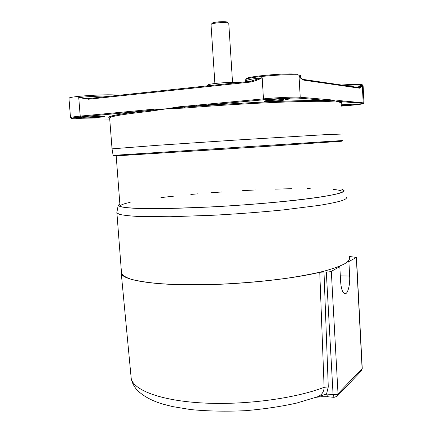 <?xml version="1.0" encoding="UTF-8"?>
<svg xmlns="http://www.w3.org/2000/svg" width="433" height="433" viewBox="0 0 433 433"><rect width="100%" height="100%" fill="white"/><g stroke="black" fill="none" stroke-linecap="round" stroke-linejoin="round"><path stroke-width="0.65" d="M341.913 189.427L343.088 189.833C345.372 190.818 343.829 192.063 338.465 193.573C333.329 194.839 326.076 196.187 316.707 197.605L300.037 199.759C275.004 202.639 242.226 205.307 210.709 206.985L167.43 208.549L135.859 208.349C128.439 207.943 123.167 207.358 120.038 206.601L118.225 205.291L119.854 203.921M116.861 212.414L116.91 212.939L119.616 214.395C123.329 215.239 129.148 215.905 137.082 216.386L169.882 216.749L213.767 215.223C238.031 213.891 261.148 212.127 283.112 209.924L319.283 205.377C328.539 203.846 335.71 202.379 340.793 200.982C345.675 199.461 347.385 198.157 345.924 197.064M119.871 204.165C118.133 205.123 118.539 205.962 121.083 206.676C129.597 209.215 171.944 209.312 223.866 206.195C275.772 203.099 323.916 197.545 337.875 193.589C340.809 192.782 342.595 192.046 343.228 191.381C343.84 190.72 343.407 190.141 341.924 189.643M349.063 256.504C350.578 258.799 348.944 261.315 344.159 264.049C339.169 266.522 332.1 268.99 322.958 271.459C312.686 273.883 300.756 276.135 287.171 278.213C265.402 281.19 242.469 283.214 218.362 284.297C194.601 285.076 174.012 284.773 156.594 283.393C146.105 282.311 137.618 280.936 131.139 279.258C125.873 277.456 122.669 275.491 121.538 273.364L121.451 272.26M119.979 206.314C120.033 205.123 123.432 203.802 130.171 202.357M160.914 197.605L174.688 196.046M190.823 194.46L198.07 193.816M210.839 192.777L222.005 191.954M242.632 190.639L256.103 189.93M275.442 189.129L291.685 188.691M307.203 188.539L310.19 188.544M333.053 189.421C337.832 189.865 340.814 190.482 342.01 191.262M211.039 24.773L211.044 24.562C211.407 22.705 229.533 21.715 228.797 23.588M228.229 23.073L227.666 22.57C228.288 20.908 212.37 21.78 212.04 23.425L211.244 24.329M288.665 99.135L288.161 99.189M327.841 101.414L335.456 101.008L328.49 100.564C304.848 99.736 238.702 102.643 184.631 107.184L184.978 108.039C238.664 103.552 304.312 100.64 327.841 101.414L328.49 100.564L299.474 98.194L300.226 97.257C295.279 96.765 277.299 97.539 263.459 98.865L178.786 106.843L179.04 107.568L148.855 110.529C118.263 113.949 105.181 116.45 109.603 118.02M341.393 103.032C342.541 102.459 342.308 101.972 340.695 101.56L335.456 101.008L339.997 102.367C341.464 102.724 341.794 103.151 340.988 103.644M109.657 118.285L109.636 117.944C110.475 116.353 123.751 114.155 149.45 111.341L166.099 108.862L184.978 108.039M149.45 111.341L148.914 110.534M112.044 148.903L109.636 117.944L110.61 116.472C114.713 114.837 127.475 112.856 148.909 110.534L80.749 116.905L80.213 116.125C74.027 116.721 70.79 117.224 70.509 117.63L68.95 98.313C67.835 96.261 112.726 93.598 117.662 95.412M299.474 98.194C294.662 97.734 277.261 98.491 263.865 99.769L179.04 107.568L179.219 108.299M341.123 106.155L348.332 105.538C360.094 104.488 364.835 103.758 362.556 103.346L340.695 101.56L339.997 102.367M154.116 110.637L153.515 109.219L80.213 116.125L78.73 97.528L88.494 99.233L88.906 98.475L78.73 97.528C88.408 96.462 103.687 95.78 111.817 96.034M178.786 106.843L166.099 108.862L153.515 109.219M330.422 101.284L331.05 99.877L300.226 97.257L299.041 76.457C300.67 78.405 302.272 79.64 303.847 80.165L299.041 76.457C300.545 76.695 301.124 77.004 300.773 77.388L300.832 77.94M362.556 103.346L362.665 103.33C363.807 103.574 364.24 103.438 363.974 102.919L339.645 100.608L335.456 101.008L331.05 99.877M112.001 148.849L158.099 145.255L235.433 140.097L325.037 134.668L342.676 134.019M339.645 100.608L338.979 101.966M250.242 82.091C254.333 81.344 258.312 79.888 262.176 77.718L250.55 81.258L250.242 82.091L88.494 99.233M303.847 80.165L359.509 88.186L358.805 87.558L303.365 79.445M359.509 88.186L362.351 86.221L358.989 87.569M238.296 82.562C232.359 81.658 207.191 83.721 207.878 85.047L207.153 85.88M347.742 261.559L348.884 261.575L349.653 276.043C350.232 285.25 347.612 294.797 344.668 293.709C342.492 292.676 341.144 288.643 340.619 281.607L339.813 266.625L338.638 266.609M348.884 261.575L356.321 257.435L362.107 368.651L338.016 393.727L331.315 271.356C330.325 271.772 328.652 271.989 326.303 271.989L333.08 394.642L326.536 394.03L327.613 396.736M349.041 256.087L349.307 256.45L356.321 257.435M316.355 397.229L326.536 394.03L328.279 386.94L323.992 271.951L319.76 272.319C289.596 279.501 236.548 284.898 193.226 284.865C149.813 284.849 122.869 279.788 121.283 273.472L121.392 271.464M323.992 271.951L326.303 271.989M331.315 271.356L339.813 266.625M319.76 272.319L324.117 387.313C323.998 391.881 321.784 395.048 317.476 396.817L296.567 403.101C280.757 406.598 263.713 409.125 245.446 410.684C226.178 411.583 207.927 411.215 190.688 409.58L172.664 406.598L163.62 404.308C152.227 401.072 143.312 396.255 136.888 389.857C133.781 386.155 131.886 382.307 131.199 378.312L130.999 376.201M269.537 99.936L265.137 100.878M287.972 98.605L288.741 99.119C294.678 97.999 273.932 98.913 269.31 99.985M286.446 98.6L283.252 99.26L283.902 100.055L288.741 99.119M264.899 100.932C259.697 101.988 279.442 101.089 284.08 100.072M283.252 99.26C280.741 99.817 270.971 100.553 266.923 100.494M86.086 117.04L86.075 117.04C74.021 117.603 71.721 118.702 83.564 118.095L93.988 117.587C105.49 117.056 108.715 115.93 96.743 116.526L86.086 117.04M94.026 116.656L93.993 117.587L104.044 116.412M94.037 116.802L83.607 117.305L83.569 118.09C75.418 118.431 75.531 118.106 75.813 118.074L75.932 117.911M109.717 119.059L76.414 118.815C68.533 118.653 69.978 118.014 80.749 116.905M354.27 104.099L345.826 104.505M353.063 104.158L346.838 104.586L346.568 105.3C355.58 104.883 363.893 103.617 354.302 104.093M358.107 104.012L358.188 104.18C359.222 104.256 351.867 105.078 346.584 105.295L341.09 105.56L346.568 105.3M346.833 104.456L341.052 104.867M345.859 104.505L341.052 104.808M263.865 99.769L263.459 98.865L262.176 77.718C252.358 78.822 246.913 79.872 245.841 80.863L246.972 81.642M250.485 81.269L88.906 98.475M115.725 155.82L223.071 149.239L341.421 141.25M342.449 140.541L113.121 155.377M358.854 86.015C362.389 85.371 363.309 84.89 361.604 84.576C358.28 84.17 351.58 84.321 341.502 85.025M344.511 85.463C353.496 84.917 359.428 84.825 362.302 85.193L363.103 85.68L363.964 102.74M361.864 86.156L357.463 86.984M362.361 103.335L362.87 103.233M341.388 103.011C342.081 102.794 341.789 102.329 340.5 101.603L362.665 103.33L363.179 102.61L362.351 86.221C360.288 85.934 356.067 85.934 349.68 86.221M298.115 74.373C288.654 72.479 241.814 76.82 246.615 79.066M245.782 79.937L245.76 79.58C245.884 77.112 290.202 73.383 298.97 75.158C300.47 75.402 301.049 75.715 300.702 76.111L300.751 76.966M68.955 98.388L69.724 97.836M198.861 104.948L198.92 105.847M349.653 276.043L340.311 275.853M334.141 397.359L333.08 394.642C335.413 394.777 337.053 394.468 338.016 393.727L337.009 396.357L334.016 397.342L327.483 396.72M337.275 396.076L361.171 371.059L362.232 368.239L356.456 257.316M121.283 273.472L131.199 378.312C133.267 389.884 159.777 400.493 201.81 402.923C243.752 405.38 294.868 398.625 324.117 387.313L328.279 386.94M118.225 205.291L116.834 212.543M343.088 189.833L343.645 191.521M116.91 212.939L121.538 273.364M232.537 82.367L228.792 23.631M214.892 83.504L211.028 24.605M120.038 206.341L116.185 155.815M264.709 100.976L264.558 101.154C262.615 101.874 280.952 100.905 283.902 100.055L288.562 99.103L288.811 98.637M93.993 117.587L83.569 118.09M196.306 105.192L196.365 106.085M183.803 107.254L263.832 99.763C277.293 98.486 294.694 97.734 299.604 98.172L328.403 100.58C304.816 99.742 238.68 102.648 184.653 107.189L183.825 107.249M148.903 110.534L149.558 110.458M70.509 117.63L71.136 118.117L80.711 116.899L149.574 110.458M241.435 104.099L241.376 103.216M208.863 106.209L208.803 105.322M208.776 104.927L208.717 104.023M342.487 140.568C343.001 140.665 342.725 140.882 341.664 141.218L266.582 146.403L118.783 155.718L113.121 155.393L112.033 148.838M246.437 79.142L245.76 79.58L245.684 81.777M327.451 396.709L321.432 396.725L316.187 397.294M361.479 370.729L362.242 368.429"/></g></svg>
